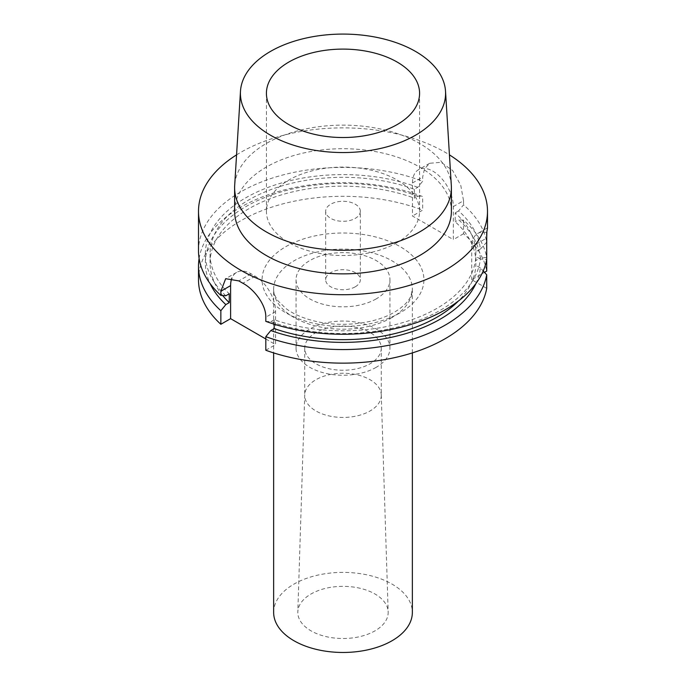 <?xml version="1.0" encoding="UTF-8"?>
<svg xmlns="http://www.w3.org/2000/svg" width="686" height="686" viewBox="0 0 686 686"><rect width="100%" height="100%" fill="white"/><g stroke="black" fill="none" stroke-linecap="round" stroke-linejoin="round"><path stroke-width="0.51" stroke-dasharray="3.43 2.57" d="M376.194 298.89A46.948 27.106 180 0 1 325.035 304.764A46.948 27.106 180 0 1 296.052 279.725A46.948 27.106 180 0 1 309.806 260.56A46.948 27.106 180 0 1 360.965 254.686A46.948 27.106 180 0 1 389.948 279.725A46.948 27.106 180 0 1 376.194 298.89M355.262 286.799A17.339 10.007 180 0 1 336.363 288.969A17.339 10.007 180 0 1 325.661 279.725A17.339 10.007 180 0 1 330.738 272.642A17.339 10.007 180 0 1 349.637 270.473A17.339 10.007 180 0 1 360.339 279.725A17.339 10.007 180 0 1 355.262 286.799M486.717 288.369L471.736 279.725L484.488 272.359M265.808 321.357L270.781 321.708A137.637 79.465 180 0 0 480.372 259.042L486.717 259.48L486.717 257.499A144.497 83.426 180 0 0 463.539 220.146L463.539 233.729A144.497 83.426 180 0 1 486.717 271.073M463.539 233.729L453.343 239.611L453.343 206.58A28.898 16.687 -120 0 0 440.729 177.494A28.898 16.687 -120 0 0 418.46 169.751A28.898 16.687 -120 0 0 412.475 182.982L412.475 216.013L453.343 239.611M198.503 279.725A144.497 83.426 180 0 1 274.563 206.254A144.497 83.426 180 0 1 422.67 210.13L412.475 216.013M265.808 338.978L275.566 344.612L275.566 311.581A28.898 16.687 -120 0 0 255.132 276.184L251.042 273.825A28.898 16.687 -120 0 0 236.593 272.393A28.898 16.687 -120 0 0 231.945 278.002M265.808 350.246L275.566 344.612M360.339 211.297A17.339 10.007 0 0 1 355.262 218.371A17.339 10.007 180 0 1 336.363 220.549A17.339 10.007 180 0 1 325.661 211.297A17.339 10.007 180 0 1 330.738 204.214A17.339 10.007 0 0 1 349.637 202.044A17.339 10.007 0 0 1 360.339 211.297L360.339 279.725M397.151 242.561A76.583 44.213 180 0 1 313.691 252.148A76.583 44.213 180 0 1 266.417 211.297A76.583 44.213 180 0 1 288.849 180.032A76.583 44.213 0 0 1 372.309 170.445A76.583 44.213 0 0 1 419.583 211.297A76.583 44.213 0 0 1 397.151 242.561M451.319 185.486A108.388 62.572 0 0 0 382.694 129.474A108.388 62.572 0 0 0 266.357 143.451A108.388 62.572 180 0 0 234.681 185.486M234.612 211.297A108.388 62.572 180 0 1 266.357 167.05A108.388 62.572 0 0 1 384.477 153.484A108.388 62.572 0 0 1 451.388 211.297M236.567 154.873A144.497 83.426 180 0 1 240.829 152.309A144.497 83.426 0 0 1 449.433 154.873M198.503 250.836A144.497 83.426 180 0 1 240.829 191.84A144.497 83.426 0 0 1 422.67 181.233L417.723 187.329L414.318 189.293A132.938 76.746 0 0 0 279.005 186.798A132.938 76.746 0 0 0 210.062 254.06A132.938 76.746 0 0 0 229.253 293.78M225.831 295.76A137.637 79.465 180 0 1 246.728 197.268A137.637 79.465 180 0 1 417.723 187.329M486.717 232.597A28.898 16.687 -120 0 0 477.722 233.463A28.898 16.687 -120 0 0 471.736 246.694L486.717 238.042L486.717 242.184A144.497 83.426 0 0 0 463.539 204.831L458.591 210.928A137.637 79.465 180 0 1 480.372 249.078L475.87 251.676A132.938 76.746 0 0 0 455.187 212.892L455.187 221.741A132.938 76.746 180 0 1 475.87 260.526L480.372 257.927A137.637 79.465 0 0 0 458.591 219.769L455.187 221.741M486.717 242.184L480.372 249.078M480.372 259.042L475.87 256.453L475.87 265.302A132.938 76.746 180 0 1 458.299 301.12M270.781 321.708L274.203 319.736A132.938 76.746 0 0 0 475.87 256.453M458.591 210.928L455.187 212.892M199.112 258.485A144.497 83.426 180 0 1 422.67 196.548L422.67 210.13M453.343 206.58L463.539 200.689L460.752 185.254L452.666 170.557L441.132 162.308L429.693 163.268L424.514 168.816L422.67 177.091L422.67 181.233M414.318 189.293L414.318 198.143L417.723 196.179L422.67 196.548M463.539 220.146L458.591 219.769M463.539 200.689L463.539 204.831M417.723 196.179A137.637 79.465 0 0 0 261.923 198.7A137.637 79.465 0 0 0 210.088 283.558M475.913 283.558A137.637 79.465 0 0 0 480.372 267.892L483.218 270.979M486.717 257.499L480.372 257.927M222.667 295.529A132.938 76.746 180 0 1 210.062 262.91A132.938 76.746 180 0 1 279.005 195.639A132.938 76.746 180 0 1 414.318 198.143M480.372 267.892L475.87 265.302M274.203 319.736L274.203 324.195M475.87 251.676L475.87 260.526M471.736 246.694L471.736 279.725M487.497 228.078L486.888 231.842M376.194 367.319A46.948 27.106 180 0 1 325.035 373.193A46.948 27.106 180 0 1 296.052 348.154A46.948 27.106 180 0 1 309.806 328.988A46.948 27.106 0 0 1 360.965 323.115A46.948 27.106 0 0 1 389.948 348.154A46.948 27.106 0 0 1 376.194 367.319M381.279 348.154A38.279 22.098 0 0 1 370.063 363.777A38.279 22.098 180 0 1 328.354 368.571A38.279 22.098 180 0 1 304.721 348.154A38.279 22.098 180 0 1 315.937 332.53A38.279 22.098 0 0 1 357.646 327.736A38.279 22.098 0 0 1 381.279 348.154L381.279 395.342A38.279 22.098 0 0 0 381.27 394.939A38.279 22.098 0 0 0 357.32 374.848A38.279 22.098 0 0 0 315.937 379.718A38.279 22.098 180 0 0 304.73 394.939L297.827 611.946A45.182 26.085 180 0 1 311.05 593.982A45.182 26.085 0 0 1 359.901 588.236A45.182 26.085 0 0 1 388.173 611.946A45.182 26.085 0 0 1 374.95 630.871A45.182 26.085 180 0 1 325.327 636.428A45.182 26.085 180 0 1 297.827 611.946M381.279 395.342A38.279 22.098 0 0 1 370.063 410.965A38.279 22.098 180 0 1 328.354 415.759A38.279 22.098 180 0 1 304.721 395.342A38.279 22.098 180 0 1 304.73 394.939M273.645 612.427A69.355 40.045 180 0 1 293.96 584.112A69.355 40.045 0 0 1 369.54 575.434A69.355 40.045 0 0 1 412.355 612.427M285.779 246.694A80.914 46.717 180 0 1 400.221 246.694A80.914 46.717 180 0 1 400.221 312.756A80.914 46.717 180 0 1 285.779 312.756A80.914 46.717 180 0 1 285.779 246.694M412.475 182.982L422.67 177.091M275.566 311.581L265.808 317.215M251.042 273.825L238.805 280.891M255.132 276.184L242.887 283.249M392.04 317.481A69.355 40.045 180 0 1 316.46 326.159A69.355 40.045 180 0 1 273.645 289.166A69.355 40.045 180 0 1 293.96 260.851A69.355 40.045 180 0 1 369.54 252.165A69.355 40.045 180 0 1 412.355 289.166A69.355 40.045 180 0 1 392.04 317.481M325.661 211.297L325.661 279.725M266.417 93.313L266.417 211.297M210.062 254.06L210.062 262.91M429.693 163.268L418.46 169.751M487.446 227.846L477.722 233.463M236.593 272.393L225.677 278.696M419.583 93.313L419.583 211.297M296.052 279.725L296.052 348.154M389.948 279.725L389.948 348.154M304.721 348.154L304.721 395.342M381.27 394.939L388.173 611.946M412.355 352.913L412.355 289.166L411.051 295.52C408.925 301.18 403.385 306.736 394.433 312.181C375.259 323.681 341.491 327.754 314.977 321.142C303.083 318.235 293.454 314.068 286.096 308.623L278.156 301.008C274.949 296.515 273.44 292.57 273.645 289.166L273.645 352.913"/><path stroke-width="1.03" d="M231.945 278.002A28.898 16.687 -120 0 0 230.607 285.625L220.849 291.258L225.677 278.696L238.805 280.891A144.497 83.426 180 0 0 242.887 283.249C253.94 289.115 266.185 304.798 265.808 317.215L265.808 321.357A144.497 83.426 180 0 0 445.171 309.823A144.497 83.426 0 0 0 486.717 259.48L486.717 271.073L484.488 272.359M210.088 283.558A137.637 79.465 0 0 0 225.831 304.601L220.849 310.707L220.849 324.289A144.497 83.426 180 0 1 198.503 279.725L198.503 266.142A144.497 83.426 180 0 1 199.112 258.485M220.849 324.289L230.607 318.656L265.808 338.978M486.717 288.369A144.497 83.426 180 0 1 265.808 350.246L265.808 336.663A144.497 83.426 180 0 0 486.717 274.794L486.717 288.369M397.151 124.578A76.583 44.213 180 0 1 313.691 134.164A76.583 44.213 180 0 1 266.417 93.313A76.583 44.213 180 0 1 288.849 62.049A76.583 44.213 180 0 1 372.309 52.47A76.583 44.213 180 0 1 419.583 93.313A76.583 44.213 180 0 1 397.151 124.578M240.477 91.221A102.591 59.228 180 0 0 302.063 147.627A102.591 59.228 180 0 0 415.545 135.202A102.591 59.228 0 0 0 445.523 91.221A102.591 59.228 0 0 0 380.576 38.202A102.591 59.228 0 0 0 270.455 51.433A102.591 59.228 180 0 0 240.477 91.221L234.681 185.486A108.388 62.572 180 0 0 234.612 187.698L234.612 211.297A108.388 62.572 180 0 0 301.523 269.109A108.388 62.572 180 0 0 419.643 255.544A108.388 62.572 0 0 0 451.388 211.297L451.388 187.698A108.388 62.572 0 0 0 451.319 185.486L445.523 91.221M234.612 187.698A108.388 62.572 180 0 0 301.523 245.511A108.388 62.572 180 0 0 419.643 231.945A108.388 62.572 0 0 0 451.388 187.698M449.433 154.873A144.497 83.426 0 0 1 487.497 211.297A144.497 83.426 0 0 1 445.171 270.284A144.497 83.426 180 0 1 287.708 288.369A144.497 83.426 180 0 1 198.503 211.297A144.497 83.426 180 0 1 236.567 154.873M220.849 291.258L220.849 295.4A144.497 83.426 180 0 1 198.503 250.836L198.503 211.297M220.849 295.4L225.831 295.76L229.253 293.78L229.253 302.629A132.938 76.746 180 0 1 222.667 295.529M225.831 304.601L229.253 302.629M230.607 285.625L230.607 318.656M220.849 310.707A144.497 83.426 180 0 1 198.503 266.142M265.808 336.663L270.781 330.558A137.637 79.465 0 0 0 475.913 283.558M483.218 270.979L486.717 274.794M270.781 330.558L274.203 328.585A132.938 76.746 180 0 0 458.299 301.12M274.203 324.195L274.203 328.585M487.497 211.297L487.497 228.078L486.717 232.597L486.717 259.48M486.888 231.842L486.717 238.042M412.355 352.913L412.355 612.427A69.355 40.045 0 0 1 392.04 640.741A69.355 40.045 180 0 1 316.46 649.419A69.355 40.045 180 0 1 273.645 612.427L273.645 352.913"/></g></svg>
